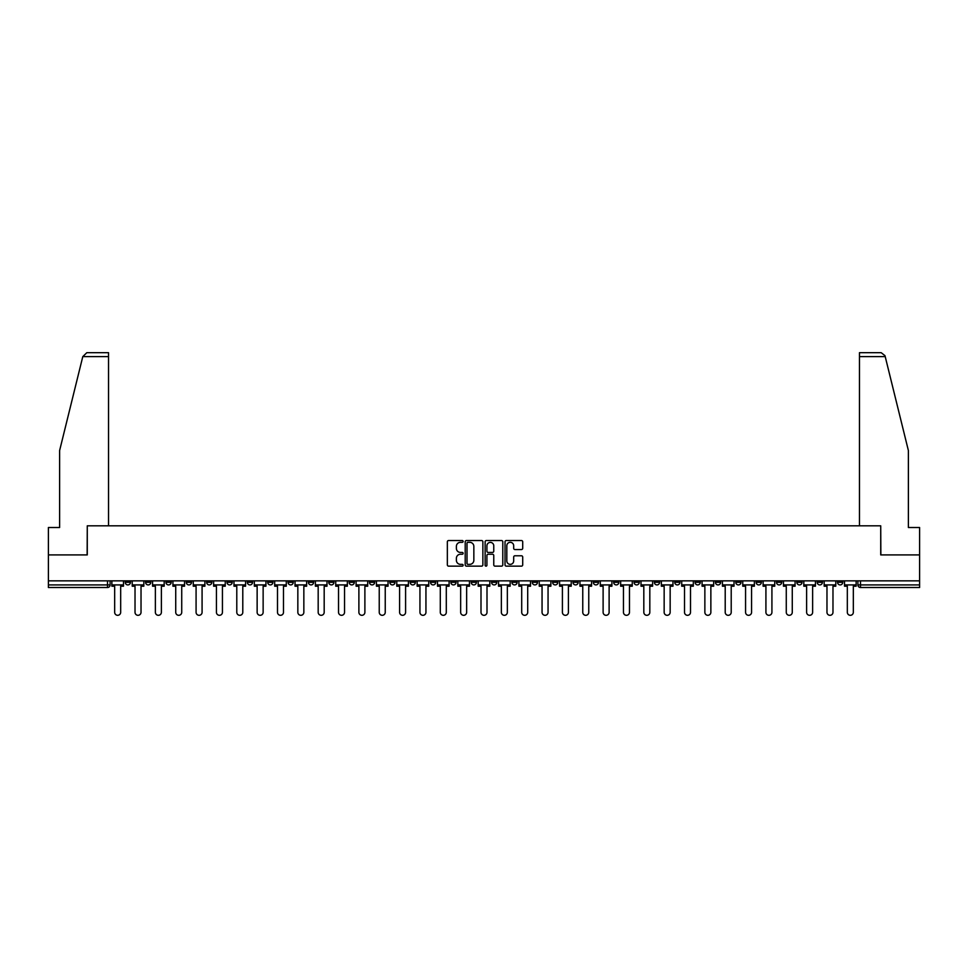 <?xml version="1.0" encoding="UTF-8"?>
<svg xmlns="http://www.w3.org/2000/svg" width="968" height="968" viewBox="0 0 968 968"><rect width="100%" height="100%" fill="white"/><g stroke="black" fill="none" stroke-linecap="round" stroke-linejoin="round"><path stroke-width="1.45" d="M463.127 541.427A0.895 0.895 0 0 0 462.232 540.531L448.62 540.531A1.283 1.283 0 0 0 447.349 541.814L447.349 564.864A1.283 1.283 0 0 0 448.62 566.147L462.232 566.147A0.895 0.895 0 0 0 463.127 565.251A0.895 0.895 0 0 0 462.232 564.356L460.466 564.356A4.102 4.102 0 0 1 456.376 560.254L456.376 558.33A4.102 4.102 0 0 1 460.466 554.24L462.232 554.24A0.895 0.895 0 0 0 463.127 553.333A0.895 0.895 0 0 0 462.232 552.438L460.466 552.438A4.102 4.102 0 0 1 456.376 548.348L456.376 546.424A4.102 4.102 0 0 1 460.466 542.322L462.232 542.322A0.895 0.895 0 0 0 463.127 541.427M796.833 580.861L796.833 582.3L802.061 582.3A2.614 2.614 0 0 1 799.447 584.914A2.614 2.614 0 0 1 796.833 582.3L796.833 580.861M674.732 580.861L674.732 582.3L679.947 582.3A2.614 2.614 0 0 1 677.334 584.914A2.614 2.614 0 0 1 674.732 582.3L674.732 580.861M654.38 580.861L654.38 582.3L659.595 582.3A2.614 2.614 0 0 1 656.982 584.914A2.614 2.614 0 0 1 654.38 582.3L654.38 580.861M532.267 580.861L532.267 582.3L537.482 582.3A2.614 2.614 0 0 1 534.88 584.914A2.614 2.614 0 0 1 532.267 582.3L532.267 580.861M511.915 580.861L511.915 582.3L517.142 582.3A2.614 2.614 0 0 1 514.528 584.914A2.614 2.614 0 0 1 511.915 582.3L511.915 580.861M491.562 580.861L491.562 582.3L496.79 582.3A2.614 2.614 0 0 1 494.176 584.914A2.614 2.614 0 0 1 491.562 582.3L491.562 580.861M450.858 580.861L450.858 582.3L456.085 582.3A2.614 2.614 0 0 1 453.472 584.914A2.614 2.614 0 0 1 450.858 582.3L450.858 580.861M410.166 582.3L410.166 580.861L410.166 582.3A2.614 2.614 0 0 0 412.767 584.914A2.614 2.614 0 0 1 410.166 582.3L415.381 582.3A2.614 2.614 0 0 1 412.767 584.914A2.614 2.614 0 0 0 415.381 582.3L415.381 580.861L415.381 582.3M389.814 582.3L389.814 580.861L389.814 582.3A2.614 2.614 0 0 0 392.415 584.914A2.614 2.614 0 0 1 389.814 582.3L395.029 582.3A2.614 2.614 0 0 1 392.415 584.914M369.461 582.3L369.461 580.861L369.461 582.3A2.614 2.614 0 0 0 372.063 584.914A2.614 2.614 0 0 1 369.461 582.3L374.676 582.3A2.614 2.614 0 0 1 372.063 584.914A2.614 2.614 0 0 0 374.676 582.3L374.676 580.861L374.676 582.3M349.109 580.861L349.109 582.3L354.324 582.3A2.614 2.614 0 0 1 351.711 584.914A2.614 2.614 0 0 1 349.109 582.3L349.109 580.861M328.757 580.861L328.757 582.3L333.972 582.3A2.614 2.614 0 0 1 331.358 584.914A2.614 2.614 0 0 1 328.757 582.3L328.757 580.861M308.405 580.861L308.405 582.3L313.62 582.3A2.614 2.614 0 0 1 311.018 584.914A2.614 2.614 0 0 1 308.405 582.3L308.405 580.861M288.053 582.3L288.053 580.861L288.053 582.3A2.614 2.614 0 0 0 290.666 584.914A2.614 2.614 0 0 1 288.053 582.3L293.268 582.3A2.614 2.614 0 0 1 290.666 584.914M247.348 582.3L247.348 580.861L247.348 582.3A2.614 2.614 0 0 0 249.962 584.914A2.614 2.614 0 0 1 247.348 582.3L252.563 582.3A2.614 2.614 0 0 1 249.962 584.914A2.614 2.614 0 0 0 252.563 582.3L252.563 580.861L252.563 582.3M226.996 582.3L226.996 580.861L226.996 582.3A2.614 2.614 0 0 0 229.61 584.914A2.614 2.614 0 0 1 226.996 582.3L232.211 582.3A2.614 2.614 0 0 1 229.61 584.914A2.614 2.614 0 0 0 232.211 582.3L232.211 580.861L232.211 582.3M206.644 582.3L206.644 580.861L206.644 582.3A2.614 2.614 0 0 0 209.257 584.914A2.614 2.614 0 0 1 206.644 582.3L211.859 582.3A2.614 2.614 0 0 1 209.257 584.914A2.614 2.614 0 0 0 211.859 582.3L211.859 580.861L211.859 582.3M186.292 582.3L186.292 580.861L186.292 582.3A2.614 2.614 0 0 0 188.905 584.914A2.614 2.614 0 0 1 186.292 582.3L191.507 582.3A2.614 2.614 0 0 1 188.905 584.914M165.939 582.3L165.939 580.861L165.939 582.3A2.614 2.614 0 0 0 168.553 584.914A2.614 2.614 0 0 1 165.939 582.3L171.167 582.3A2.614 2.614 0 0 1 168.553 584.914A2.614 2.614 0 0 0 171.167 582.3L171.167 580.861L171.167 582.3M145.587 582.3L145.587 580.861L145.587 582.3A2.614 2.614 0 0 0 148.201 584.914A2.614 2.614 0 0 1 145.587 582.3L150.814 582.3A2.614 2.614 0 0 1 148.201 584.914A2.614 2.614 0 0 0 150.814 582.3L150.814 580.861L150.814 582.3M521.425 549.558A1.283 1.283 0 0 0 522.708 548.275L522.708 541.814A1.283 1.283 0 0 0 521.425 540.531L506.312 540.531A1.283 1.283 0 0 0 505.03 541.814L505.03 564.864A1.283 1.283 0 0 0 506.312 566.147L521.425 566.147A1.283 1.283 0 0 0 522.708 564.864L522.708 557.048A1.283 1.283 0 0 0 521.425 555.777L514.952 555.777A1.283 1.283 0 0 0 513.681 557.048L513.681 560.92A3.424 3.424 0 0 1 510.257 564.356A3.424 3.424 0 0 1 506.821 560.92L506.821 545.746A3.424 3.424 0 0 1 510.257 542.322A3.424 3.424 0 0 1 513.681 545.746L513.681 548.275A1.283 1.283 0 0 0 514.952 549.558L521.425 549.558M82.788 356.611L86.817 352.691L108.537 352.691L108.537 356.611L82.788 356.611L59.617 450.543L59.617 527.512L48.4 527.512L48.4 554.906L87.277 554.906L87.277 525.818L880.723 525.818L880.723 554.906L919.6 554.906L919.6 580.861L48.4 580.861L48.4 584.914L110.11 584.914L110.11 580.861L110.11 584.914A2.614 2.614 0 0 1 107.496 587.515L48.4 587.515L48.4 584.914M48.4 554.906L48.4 580.861M482.875 541.814A1.283 1.283 0 0 0 481.604 540.531L466.491 540.531A1.283 1.283 0 0 0 465.209 541.814L465.209 564.864A1.283 1.283 0 0 0 466.491 566.147L481.604 566.147A1.283 1.283 0 0 0 482.875 564.864L482.875 541.814M486.396 540.531L501.509 540.531A1.283 1.283 0 0 1 502.791 541.814L502.791 564.864A1.283 1.283 0 0 1 501.509 566.147L495.047 566.147A1.283 1.283 0 0 1 493.765 564.864L493.765 555.511A1.283 1.283 0 0 0 492.482 554.24L488.199 554.24A1.283 1.283 0 0 0 486.916 555.511L486.916 565.251A0.895 0.895 0 0 1 486.021 566.147A0.895 0.895 0 0 1 485.125 565.251L485.125 541.814A1.283 1.283 0 0 1 486.396 540.531M857.89 580.861L857.89 584.914L919.6 584.914L919.6 587.515L860.504 587.515A2.614 2.614 0 0 1 857.89 584.914M919.6 580.861L919.6 584.914M842.765 580.861L842.765 582.3A2.614 2.614 0 0 1 840.151 584.914A2.614 2.614 0 0 1 837.538 582.3A2.614 2.614 0 0 0 840.151 584.914M837.538 580.861L837.538 582.3L842.765 582.3M822.413 580.861L822.413 582.3A2.614 2.614 0 0 1 819.799 584.914A2.614 2.614 0 0 1 817.186 582.3L822.413 582.3M817.186 580.861L817.186 582.3M802.061 580.861L802.061 582.3A2.614 2.614 0 0 1 799.447 584.914M781.708 580.861L781.708 582.3A2.614 2.614 0 0 1 779.095 584.914A2.614 2.614 0 0 1 776.493 582.3L781.708 582.3M776.493 580.861L776.493 582.3M761.356 580.861L761.356 582.3A2.614 2.614 0 0 1 758.743 584.914A2.614 2.614 0 0 1 756.141 582.3L761.356 582.3M756.141 580.861L756.141 582.3M741.004 580.861L741.004 582.3A2.614 2.614 0 0 1 738.39 584.914A2.614 2.614 0 0 1 735.789 582.3A2.614 2.614 0 0 0 738.39 584.914M735.789 580.861L735.789 582.3L741.004 582.3M720.652 580.861L720.652 582.3A2.614 2.614 0 0 1 718.038 584.914A2.614 2.614 0 0 1 715.437 582.3L720.652 582.3M715.437 580.861L715.437 582.3M700.3 580.861L700.3 582.3A2.614 2.614 0 0 1 697.686 584.914A2.614 2.614 0 0 1 695.085 582.3L700.3 582.3M695.085 580.861L695.085 582.3M679.947 580.861L679.947 582.3M659.595 580.861L659.595 582.3L659.595 580.861M639.243 580.861L639.243 582.3A2.614 2.614 0 0 1 636.641 584.914A2.614 2.614 0 0 1 634.028 582.3L639.243 582.3M634.028 580.861L634.028 582.3M618.891 580.861L618.891 582.3A2.614 2.614 0 0 1 616.289 584.914A2.614 2.614 0 0 1 613.676 582.3L618.891 582.3M613.676 580.861L613.676 582.3M598.539 580.861L598.539 582.3A2.614 2.614 0 0 1 595.937 584.914A2.614 2.614 0 0 1 593.323 582.3L598.539 582.3M593.323 580.861L593.323 582.3M578.186 580.861L578.186 582.3A2.614 2.614 0 0 1 575.585 584.914A2.614 2.614 0 0 1 572.971 582.3L578.186 582.3M572.971 580.861L572.971 582.3M557.834 580.861L557.834 582.3A2.614 2.614 0 0 1 555.233 584.914A2.614 2.614 0 0 1 552.619 582.3L557.834 582.3M552.619 580.861L552.619 582.3M537.482 580.861L537.482 582.3A2.614 2.614 0 0 1 534.88 584.914M517.142 580.861L517.142 582.3M496.79 582.3L496.79 580.861L496.79 582.3A2.614 2.614 0 0 1 494.176 584.914M476.438 580.861L476.438 582.3A2.614 2.614 0 0 1 473.824 584.914A2.614 2.614 0 0 1 471.21 582.3A2.614 2.614 0 0 0 473.824 584.914A2.614 2.614 0 0 0 476.438 582.3L471.21 582.3L471.21 580.861M456.085 582.3L456.085 580.861L456.085 582.3A2.614 2.614 0 0 1 453.472 584.914M435.733 580.861L435.733 582.3A2.614 2.614 0 0 1 433.119 584.914A2.614 2.614 0 0 1 430.518 582.3A2.614 2.614 0 0 0 433.119 584.914M430.518 580.861L430.518 582.3L435.733 582.3M395.029 580.861L395.029 582.3L395.029 580.861M354.324 582.3L354.324 580.861L354.324 582.3A2.614 2.614 0 0 1 351.711 584.914M333.972 582.3L333.972 580.861L333.972 582.3A2.614 2.614 0 0 1 331.358 584.914M313.62 582.3L313.62 580.861L313.62 582.3A2.614 2.614 0 0 1 311.018 584.914M293.268 580.861L293.268 582.3L293.268 580.861M272.916 582.3L272.916 580.861L272.916 582.3A2.614 2.614 0 0 1 270.314 584.914A2.614 2.614 0 0 1 267.7 582.3L272.916 582.3A2.614 2.614 0 0 1 270.314 584.914M267.7 580.861L267.7 582.3M191.507 580.861L191.507 582.3L191.507 580.861M130.462 580.861L130.462 582.3A2.614 2.614 0 0 1 127.849 584.914A2.614 2.614 0 0 1 125.235 582.3A2.614 2.614 0 0 0 127.849 584.914A2.614 2.614 0 0 0 130.462 582.3L130.462 580.861M125.235 580.861L125.235 582.3L130.462 582.3M107.496 580.861L107.496 587.515A2.614 2.614 0 0 0 110.11 584.914M467.895 542.322A0.895 0.895 0 0 0 466.999 543.217L466.999 563.461A0.895 0.895 0 0 0 467.895 564.356L469.758 564.356A4.102 4.102 0 0 0 473.848 560.254L473.848 546.424A4.102 4.102 0 0 0 469.758 542.322L467.895 542.322M493.765 545.819A3.424 3.424 0 0 0 490.34 542.395A3.424 3.424 0 0 0 486.916 545.819L486.916 551.167A1.283 1.283 0 0 0 488.199 552.438L492.482 552.438A1.283 1.283 0 0 0 493.765 551.167L493.765 545.819M111.865 584.914L111.865 586.209L114.672 586.209L114.672 612.308A3.001 3.001 0 0 0 117.672 615.309A3.001 3.001 0 0 0 120.673 612.308L120.673 586.209L123.48 586.209L123.48 584.914L111.865 584.914L111.865 580.861M123.48 584.914L123.48 580.861M108.537 525.818L108.537 356.611M87.144 554.906L87.277 525.818M919.6 554.906L919.6 527.512L908.383 527.512L908.383 450.543L884.982 355.667L881.183 352.691L859.463 352.691L859.463 525.818M880.856 554.906L880.723 525.818M132.217 584.914L132.217 586.209L135.024 586.209L135.024 612.308A3.001 3.001 0 0 0 138.025 615.309A3.001 3.001 0 0 0 141.025 612.308L141.025 586.209L143.833 586.209L143.833 584.914L132.217 584.914L132.217 580.861M143.833 584.914L143.833 580.861M152.569 584.914L152.569 586.209L155.376 586.209L155.376 612.308A3.001 3.001 0 0 0 158.377 615.309A3.001 3.001 0 0 0 161.378 612.308L161.378 586.209L164.185 586.209L164.185 584.914L152.569 584.914L152.569 580.861M164.185 584.914L164.185 580.861M172.921 584.914L172.921 586.209L175.728 586.209L175.728 612.308A3.001 3.001 0 0 0 178.729 615.309A3.001 3.001 0 0 0 181.73 612.308L181.73 586.209L184.537 586.209L184.537 584.914L172.921 584.914L172.921 580.861M184.537 584.914L184.537 580.861M193.273 584.914L193.273 586.209L196.081 586.209L196.081 612.308A3.001 3.001 0 0 0 199.081 615.309A3.001 3.001 0 0 0 202.082 612.308L202.082 586.209L204.889 586.209L204.889 584.914L193.273 584.914L193.273 580.861M204.889 584.914L204.889 580.861M213.626 584.914L213.626 586.209L216.433 586.209L216.433 612.308A3.001 3.001 0 0 0 219.433 615.309A3.001 3.001 0 0 0 222.434 612.308L222.434 586.209L225.242 586.209L225.242 584.914L213.626 584.914L213.626 580.861M225.242 584.914L225.242 580.861M233.978 584.914L233.978 586.209L236.785 586.209L236.785 612.308A3.001 3.001 0 0 0 239.786 615.309A3.001 3.001 0 0 0 242.786 612.308L242.786 586.209L245.582 586.209L245.582 584.914L233.978 584.914L233.978 580.861M245.582 584.914L245.582 580.861M254.33 584.914L254.33 586.209L257.137 586.209L257.137 612.308A3.001 3.001 0 0 0 260.138 615.309A3.001 3.001 0 0 0 263.139 612.308L263.139 586.209L265.934 586.209L265.934 584.914L254.33 584.914L254.33 580.861M265.934 584.914L265.934 580.861M274.682 584.914L274.682 586.209L277.489 586.209L277.489 612.308A3.001 3.001 0 0 0 280.49 615.309A3.001 3.001 0 0 0 283.491 612.308L283.491 586.209L286.286 586.209L286.286 584.914L274.682 584.914L274.682 580.861M286.286 584.914L286.286 580.861M295.034 584.914L295.034 586.209L297.841 586.209L297.841 612.308A3.001 3.001 0 0 0 300.842 615.309A3.001 3.001 0 0 0 303.843 612.308L303.843 586.209L306.638 586.209L306.638 584.914L295.034 584.914L295.034 580.861M306.638 584.914L306.638 580.861M315.386 584.914L315.386 586.209L318.182 586.209L318.182 612.308A3.001 3.001 0 0 0 321.182 615.309A3.001 3.001 0 0 0 324.183 612.308L324.183 586.209L326.99 586.209L326.99 584.914L315.386 584.914L315.386 580.861M326.99 584.914L326.99 580.861M335.739 584.914L335.739 586.209L338.534 586.209L338.534 612.308A3.001 3.001 0 0 0 341.535 615.309A3.001 3.001 0 0 0 344.535 612.308L344.535 586.209L347.343 586.209L347.343 584.914L335.739 584.914L335.739 580.861M347.343 584.914L347.343 580.861M356.091 584.914L356.091 586.209L358.886 586.209L358.886 612.308A3.001 3.001 0 0 0 361.887 615.309A3.001 3.001 0 0 0 364.888 612.308L364.888 586.209L367.695 586.209L367.695 584.914L356.091 584.914L356.091 580.861M367.695 584.914L367.695 580.861M376.443 584.914L376.443 586.209L379.238 586.209L379.238 612.308A3.001 3.001 0 0 0 382.239 615.309A3.001 3.001 0 0 0 385.24 612.308L385.24 586.209L388.047 586.209L388.047 584.914L376.443 584.914L376.443 580.861M388.047 584.914L388.047 580.861M396.783 584.914L396.783 586.209L399.59 586.209L399.59 612.308A3.001 3.001 0 0 0 402.591 615.309A3.001 3.001 0 0 0 405.592 612.308L405.592 586.209L408.399 586.209L408.399 584.914L396.783 584.914L396.783 580.861M408.399 584.914L408.399 580.861M417.135 584.914L417.135 586.209L419.943 586.209L419.943 612.308A3.001 3.001 0 0 0 422.943 615.309A3.001 3.001 0 0 0 425.944 612.308L425.944 586.209L428.751 586.209L428.751 584.914L417.135 584.914L417.135 580.861M428.751 584.914L428.751 580.861M437.488 584.914L437.488 586.209L440.295 586.209L440.295 612.308A3.001 3.001 0 0 0 443.296 615.309A3.001 3.001 0 0 0 446.296 612.308L446.296 586.209L449.104 586.209L449.104 584.914L437.488 584.914L437.488 580.861M449.104 584.914L449.104 580.861M457.84 584.914L457.84 586.209L460.647 586.209L460.647 612.308A3.001 3.001 0 0 0 463.648 615.309A3.001 3.001 0 0 0 466.649 612.308L466.649 586.209L469.456 586.209L469.456 584.914L457.84 584.914L457.84 580.861M469.456 584.914L469.456 580.861M478.192 584.914L478.192 586.209L480.999 586.209L480.999 612.308A3.001 3.001 0 0 0 484 615.309A3.001 3.001 0 0 0 487.001 612.308L487.001 586.209L489.808 586.209L489.808 584.914L478.192 584.914L478.192 580.861M489.808 584.914L489.808 580.861M498.544 584.914L498.544 586.209L501.351 586.209L501.351 612.308A3.001 3.001 0 0 0 504.352 615.309A3.001 3.001 0 0 0 507.353 612.308L507.353 586.209L510.16 586.209L510.16 584.914L498.544 584.914L498.544 580.861M510.16 584.914L510.16 580.861M518.896 584.914L518.896 586.209L521.704 586.209L521.704 612.308A3.001 3.001 0 0 0 524.704 615.309A3.001 3.001 0 0 0 527.705 612.308L527.705 586.209L530.512 586.209L530.512 584.914L518.896 584.914L518.896 580.861M530.512 584.914L530.512 580.861M539.249 584.914L539.249 586.209L542.056 586.209L542.056 612.308A3.001 3.001 0 0 0 545.057 615.309A3.001 3.001 0 0 0 548.057 612.308L548.057 586.209L550.865 586.209L550.865 584.914L539.249 584.914L539.249 580.861M550.865 584.914L550.865 580.861M559.601 584.914L559.601 586.209L562.408 586.209L562.408 612.308A3.001 3.001 0 0 0 565.409 615.309A3.001 3.001 0 0 0 568.41 612.308L568.41 586.209L571.217 586.209L571.217 584.914L559.601 584.914L559.601 580.861M571.217 584.914L571.217 580.861M579.953 584.914L579.953 586.209L582.76 586.209L582.76 612.308A3.001 3.001 0 0 0 585.761 615.309A3.001 3.001 0 0 0 588.762 612.308L588.762 586.209L591.557 586.209L591.557 584.914L579.953 584.914L579.953 580.861M591.557 584.914L591.557 580.861M600.305 584.914L600.305 586.209L603.112 586.209L603.112 612.308A3.001 3.001 0 0 0 606.113 615.309A3.001 3.001 0 0 0 609.114 612.308L609.114 586.209L611.909 586.209L611.909 584.914L600.305 584.914L600.305 580.861M611.909 584.914L611.909 580.861M620.657 584.914L620.657 586.209L623.465 586.209L623.465 612.308A3.001 3.001 0 0 0 626.465 615.309A3.001 3.001 0 0 0 629.466 612.308L629.466 586.209L632.261 586.209L632.261 584.914L620.657 584.914L620.657 580.861M632.261 584.914L632.261 580.861M641.01 584.914L641.01 586.209L643.817 586.209L643.817 612.308A3.001 3.001 0 0 0 646.818 615.309A3.001 3.001 0 0 0 649.818 612.308L649.818 586.209L652.614 586.209L652.614 584.914L641.01 584.914L641.01 580.861M652.614 584.914L652.614 580.861M661.362 584.914L661.362 586.209L664.157 586.209L664.157 612.308A3.001 3.001 0 0 0 667.158 615.309A3.001 3.001 0 0 0 670.159 612.308L670.159 586.209L672.966 586.209L672.966 584.914L661.362 584.914L661.362 580.861M672.966 584.914L672.966 580.861M681.714 584.914L681.714 586.209L684.509 586.209L684.509 612.308A3.001 3.001 0 0 0 687.51 615.309A3.001 3.001 0 0 0 690.511 612.308L690.511 586.209L693.318 586.209L693.318 584.914L681.714 584.914L681.714 580.861M693.318 584.914L693.318 580.861M702.066 584.914L702.066 586.209L704.861 586.209L704.861 612.308A3.001 3.001 0 0 0 707.862 615.309A3.001 3.001 0 0 0 710.863 612.308L710.863 586.209L713.67 586.209L713.67 584.914L702.066 584.914L702.066 580.861M713.67 584.914L713.67 580.861M722.418 584.914L722.418 586.209L725.213 586.209L725.213 612.308A3.001 3.001 0 0 0 728.214 615.309A3.001 3.001 0 0 0 731.215 612.308L731.215 586.209L734.022 586.209L734.022 584.914L722.418 584.914L722.418 580.861M734.022 584.914L734.022 580.861M742.759 584.914L742.759 586.209L745.566 586.209L745.566 612.308A3.001 3.001 0 0 0 748.566 615.309A3.001 3.001 0 0 0 751.567 612.308L751.567 586.209L754.375 586.209L754.375 584.914L742.759 584.914L742.759 580.861M754.375 584.914L754.375 580.861M763.111 584.914L763.111 586.209L765.918 586.209L765.918 612.308A3.001 3.001 0 0 0 768.919 615.309A3.001 3.001 0 0 0 771.92 612.308L771.92 586.209L774.727 586.209L774.727 584.914L763.111 584.914L763.111 580.861M774.727 584.914L774.727 580.861M783.463 584.914L783.463 586.209L786.27 586.209L786.27 612.308A3.001 3.001 0 0 0 789.271 615.309A3.001 3.001 0 0 0 792.272 612.308L792.272 586.209L795.079 586.209L795.079 584.914L783.463 584.914L783.463 580.861M795.079 584.914L795.079 580.861M803.815 584.914L803.815 586.209L806.622 586.209L806.622 612.308A3.001 3.001 0 0 0 809.623 615.309A3.001 3.001 0 0 0 812.624 612.308L812.624 586.209L815.431 586.209L815.431 584.914L803.815 584.914L803.815 580.861M815.431 584.914L815.431 580.861M824.167 584.914L824.167 586.209L826.975 586.209L826.975 612.308A3.001 3.001 0 0 0 829.975 615.309A3.001 3.001 0 0 0 832.976 612.308L832.976 586.209L835.783 586.209L835.783 584.914L824.167 584.914L824.167 580.861M835.783 584.914L835.783 580.861M844.519 584.914L844.519 586.209L847.327 586.209L847.327 612.308A3.001 3.001 0 0 0 850.327 615.309A3.001 3.001 0 0 0 853.328 612.308L853.328 586.209L856.135 586.209L856.135 584.914L844.519 584.914L844.519 580.861M856.135 584.914L856.135 580.861M860.504 580.861L860.504 587.515M885.212 356.611L859.463 356.611"/></g></svg>
